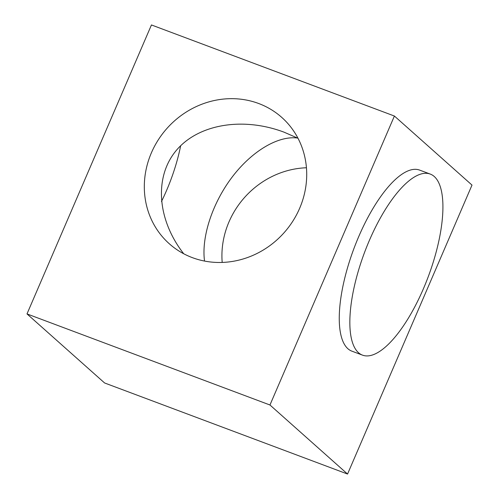 <?xml version="1.0" encoding="UTF-8"?>
<svg xmlns="http://www.w3.org/2000/svg" width="499" height="499" viewBox="0 0 499 499"><rect width="100%" height="100%" fill="white"/><g stroke="black" fill="none" stroke-linecap="round" stroke-linejoin="round"><path stroke-width="0.75" d="M362.455 355.12L351.864 351.146A96.656 34.088 -69.5 0 1 347.872 348.707A96.656 34.088 -69.5 0 1 356.242 242.583A96.656 34.088 -69.5 0 1 419.728 170.134L430.313 174.101A96.656 34.088 110.5 0 0 366.827 246.55A96.656 34.088 110.5 0 0 358.457 352.674A96.656 34.088 110.5 0 0 362.455 355.12A96.656 34.088 110.5 0 0 425.934 282.671A96.656 34.088 110.5 0 0 434.311 176.546A96.656 34.088 110.5 0 0 430.313 174.101M192.327 257.627A84.574 78.418 131.7 0 1 169.292 243.755A84.574 78.418 131.7 0 1 158.177 140.019A84.574 78.418 131.7 0 1 258.7 103.518A84.574 78.418 131.7 0 1 281.742 117.39A84.574 78.418 131.7 0 1 292.851 221.126A84.574 78.418 131.7 0 1 192.327 257.627M183.732 253.766C157.229 219.891 154.016 177.394 175.947 150.848C197.822 124.263 242.439 116.548 284.006 132.154L297.504 138.042C278.068 135.46 251.633 151.297 231.985 177.295C212.343 203.299 201.272 237.094 204.54 261.071M306.442 167.764A84.574 78.418 -48.3 0 0 222.192 262.437M161.464 201.521A84.574 29.828 110.5 0 0 180.669 145.708M298.009 138.298L297.504 138.042L297.903 138.098M394.403 116.03L472.004 185.085L347.554 474.05L104.597 382.97L26.996 313.915L269.959 404.995L394.403 116.03L151.447 24.95L26.996 313.915M347.554 474.05L269.959 404.995"/></g></svg>
